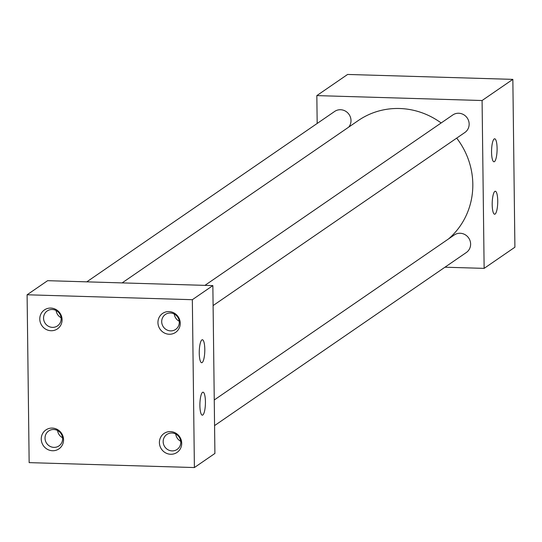 <?xml version="1.0" encoding="UTF-8"?>
<svg xmlns="http://www.w3.org/2000/svg" width="542" height="542" viewBox="0 0 542 542"><rect width="100%" height="100%" fill="white"/><g stroke="black" fill="none" stroke-linecap="round" stroke-linejoin="round"><path stroke-width="0.81" d="M204.795 349.326A11.49 2.751 91.7 0 0 202.085 339.793A11.49 2.751 91.7 0 0 199.253 353.133A11.49 2.751 91.7 0 0 201.4 362.652A11.49 2.751 91.7 0 0 204.795 349.326M205.432 401.778A11.49 2.751 91.7 0 0 202.722 392.245A11.49 2.751 91.7 0 0 199.896 405.585A11.49 2.751 91.7 0 0 202.044 415.104A11.49 2.751 91.7 0 0 205.432 401.778M497.095 148.386A11.49 2.751 91.7 0 0 494.385 138.847A11.49 2.751 91.7 0 0 491.553 152.194A11.49 2.751 91.7 0 0 493.701 161.706A11.49 2.751 91.7 0 0 497.095 148.386M497.732 200.838A11.49 2.751 91.7 0 0 495.022 191.306A11.49 2.751 91.7 0 0 492.197 204.646A11.49 2.751 91.7 0 0 494.345 214.158A11.49 2.751 91.7 0 0 497.732 200.838M170.608 330.884A9.065 8.672 -124.5 0 0 175.635 329.421A9.065 8.672 -124.5 0 0 178.86 319.509A9.065 8.672 -124.5 0 0 170.391 313.012A9.065 8.672 -124.5 0 0 165.364 314.475A9.065 8.672 -124.5 0 0 162.139 324.387A9.065 8.672 -124.5 0 0 170.608 330.884M169.226 334.245A11.49 10.989 -124.5 0 0 180.242 323.249A11.49 10.989 -124.5 0 0 168.955 311.589A11.49 10.989 -124.5 0 0 157.939 322.585A11.49 10.989 -124.5 0 0 169.226 334.245M52.459 327.368A9.065 8.672 -124.5 0 0 57.486 325.905A9.065 8.672 -124.5 0 0 60.711 315.993A9.065 8.672 -124.5 0 0 52.242 309.496A9.065 8.672 -124.5 0 0 47.215 310.959A9.065 8.672 -124.5 0 0 43.99 320.871A9.065 8.672 -124.5 0 0 52.459 327.368M51.077 330.728A11.49 10.989 -124.5 0 0 62.093 319.733A11.49 10.989 -124.5 0 0 50.799 308.073A11.49 10.989 -124.5 0 0 39.783 319.069A11.49 10.989 -124.5 0 0 51.077 330.728M172.078 450.897A9.065 8.672 -124.5 0 0 177.105 449.433A9.065 8.672 -124.5 0 0 180.33 439.521A9.065 8.672 -124.5 0 0 171.861 433.024A9.065 8.672 -124.5 0 0 166.834 434.488A9.065 8.672 -124.5 0 0 163.609 444.399A9.065 8.672 -124.5 0 0 172.078 450.897M170.696 454.264A11.49 10.989 -124.5 0 0 181.712 443.261A11.49 10.989 -124.5 0 0 170.418 431.601A11.49 10.989 -124.5 0 0 159.402 442.597A11.49 10.989 -124.5 0 0 170.696 454.264M53.929 447.38A9.065 8.672 -124.5 0 0 58.956 445.917A9.065 8.672 -124.5 0 0 62.174 436.005A9.065 8.672 -124.5 0 0 53.705 429.508A9.065 8.672 -124.5 0 0 48.678 430.971A9.065 8.672 -124.5 0 0 45.46 440.883A9.065 8.672 -124.5 0 0 53.929 447.38M52.547 450.741A11.49 10.989 -124.5 0 0 63.563 439.745A11.49 10.989 -124.5 0 0 52.269 428.085A11.49 10.989 -124.5 0 0 41.253 439.081A11.49 10.989 -124.5 0 0 52.547 450.741M86.781 281.847L334.644 111.449A10.644 10.176 55.5 0 1 340.545 109.728A10.644 10.176 55.5 0 1 349.949 116.002A10.644 10.176 55.5 0 1 348.757 127.092M204.93 285.363L452.794 114.965A10.644 10.176 55.5 0 1 458.695 113.244A10.644 10.176 55.5 0 1 468.64 120.88A10.644 10.176 55.5 0 1 464.853 132.505L213.101 305.573M214.253 399.976L454.264 234.984A10.644 10.176 55.5 0 1 460.165 233.263A10.644 10.176 55.5 0 1 470.104 240.892A10.644 10.176 55.5 0 1 466.323 252.518L214.571 425.592M122.119 282.897L358.255 120.561A74.539 71.28 55.5 0 1 399.583 108.508A74.539 71.28 55.5 0 1 441.154 122.973M27.1 294.78L47.615 280.681L212.857 285.6L214.91 453.451L194.395 467.55L29.153 462.631L27.1 294.78L192.342 299.699L194.395 467.55M317.178 123.461L316.833 95.602L482.082 100.521L484.135 268.371L444.962 267.206M456.682 138.122A74.539 71.28 55.5 0 1 448.559 238.9M212.857 285.6L192.342 299.699M316.833 95.602L347.605 74.45L512.847 79.369L482.082 100.521M512.847 79.369L514.9 247.22L484.135 268.371M57.594 430.538A9.065 8.672 -124.5 0 0 62.554 437.746M175.75 434.054A9.065 8.672 -124.5 0 0 180.703 441.263M56.131 310.525A9.065 8.672 -124.5 0 0 61.09 317.734M174.28 314.042A9.065 8.672 -124.5 0 0 179.239 321.25"/></g></svg>
